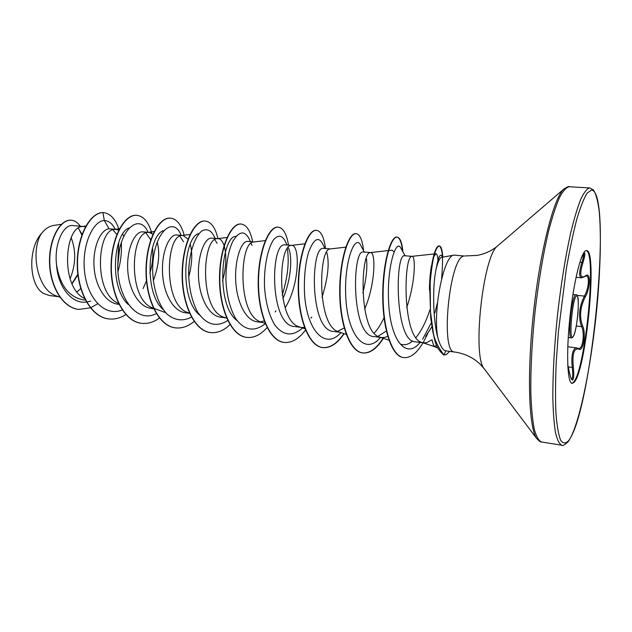 <?xml version="1.0" encoding="UTF-8"?>
<svg xmlns="http://www.w3.org/2000/svg" width="632" height="632" viewBox="0 0 632 632"><rect width="100%" height="100%" fill="white"/><g stroke="black" fill="none" stroke-linecap="round" stroke-linejoin="round"><path stroke-width="0.95" d="M571.66 379.279C572.845 378.355 573.05 374.413 572.284 367.469C571.162 356.432 572.316 349.938 575.76 347.987L578.233 348.319L578.707 349.109C573.888 348.027 572.11 354.133 573.358 367.445C574.022 374.183 573.832 378.355 572.789 379.958C571.691 380.551 570.491 377.683 569.203 371.371L567.734 364.735M586.212 250.556C597.074 252.555 585.192 372.145 573.24 382.447L571.786 383.308M586.014 250.604L586.551 250.548C597.848 249.94 585.99 372.035 573.888 382.534L572.102 383.387C567.386 383.276 566.098 353.675 569.859 317.935C573.564 282.196 581.163 251.583 586.014 250.604M580.595 260.005C582.372 255.723 583.652 253.377 584.442 252.966C585.327 253.171 584.837 256.363 582.973 262.541C579.394 274.517 580.208 278.996 585.437 275.963C590.778 270.915 590.564 288.073 585.287 296.874C580.129 307.097 579.228 316.782 582.609 325.93C586.37 333.404 583.233 352.3 578.707 349.109M449.692 351.368L446.287 354.631L443.688 354.987C434.192 346.289 435.053 339.273 432.92 332.258L430.684 317.58L429.657 285.008L431.182 268.308C433.536 253.558 436.143 246.101 439.011 245.951L439.374 245.982C435.322 246.986 432.256 259.167 430.171 282.536L430.463 311.6L433.133 331.484C433.923 338.633 437.557 346.486 444.051 355.034L445.726 350.855C442.787 350.231 440.149 345.783 437.802 337.512C432.549 310.849 443.925 254.688 454.06 255.107L464.259 256.007C449.549 255.707 439.84 353.509 454.669 352.008C465.018 353.628 473.637 357.807 480.518 364.546L484.586 369.23M436.412 345.293L434.603 346.676L433.394 344.906L432.027 339.763L426.608 342.678L423.598 342.852M454.669 352.008L445.726 350.855M406.692 307.492C415.208 283.555 415.864 256.158 412.103 256.331L404.038 255.723C395 256.007 394.889 341.888 415.248 341.801L422.8 342.757M412.103 256.331L411.661 256.418C403.666 256.553 401.944 338.223 421.978 342.481L434.642 346.692M85.486 226.706L71.748 225.434C62.963 225.608 54.123 244.094 56.517 264.611C59.756 284.811 68.39 296.519 82.429 299.726L85.383 300.105M84.143 226.453L82.397 226.501C64.725 226.588 59.811 286.762 84.601 298.557M118.745 230.19L116.106 229.369L109.06 228.831C101.041 229.329 92.975 245.998 93.986 265.677C94.863 285.332 105.228 302.839 118.034 304.229L118.982 304.355M116.106 229.369L114.59 229.408C97.138 229.29 93.015 293.438 118.5 303.376M152.92 234.227L149.065 232.371L141.908 231.826C134.371 232.371 126.661 249.356 127.711 269.343C128.628 289.377 138.692 307.049 151.182 308.416L153.679 308.74M149.065 232.371L147.77 232.402C130.626 232.078 127.356 300.477 153.434 308.226M188.036 239.109L183.075 235.467L175.799 234.914C168.744 235.538 161.46 252.84 162.543 273.182C163.514 293.509 173.231 311.426 185.389 312.745L189.529 313.267M183.075 235.467L181.984 235.491C165.703 234.93 162.637 305.698 188.368 312.737L189.466 313.132M222.496 280.813C228.776 260.115 225.387 238.951 218.174 238.667L210.78 238.106C204.27 238.793 197.413 256.426 198.535 277.1C199.522 297.783 208.955 315.961 220.702 317.209L225.703 317.841M218.174 238.667L217.218 238.691C202.027 238.059 199.127 310.644 224.186 317.303L226.588 317.935M247.784 241.369L246.907 241.4C240.966 242.159 234.59 260.147 235.752 281.185C236.803 302.222 245.816 320.614 257.177 321.814L262.541 322.502M247.784 241.361L253.558 242.009C239.568 241.503 236.913 315.787 261.166 322.02L265.195 323.426M285.143 307.824C299.655 284.906 300.153 245.256 291.873 245.382L284.226 244.805C270.33 244.655 269.508 325.993 294.868 326.586L300.603 327.313M291.873 245.382L291.107 245.429C278.428 245.066 276.018 321.103 299.37 326.886L305.019 328.83M301.812 327.463L304.505 327.487M345.807 247.136L330.591 248.905L322.818 248.321C310.502 248.265 309.633 331.121 333.838 331.508L339.961 332.282M330.196 248.913L329.928 248.969C318.678 248.755 316.506 326.602 338.863 331.911L346.241 334.423M364.617 309.143C375.321 284.842 375.929 252.373 370.644 252.555L362.728 251.955C352.079 252.097 351.242 336.429 374.16 336.603L381.594 337.543L384.777 337.401L387.716 336.358M370.644 252.555L370.091 252.626C360.398 252.587 358.455 332.306 379.714 337.109L381.594 337.543M72.072 283.871L77.91 274.809M82.073 234.369L78.336 228.199M76.954 291.905L80.746 288.571M117.813 264.674L119.709 248.265M116.817 234.519L112.978 229.835M123.738 236.131L122.663 234.156M149.855 273.403C152.541 264.105 153.426 255.502 152.494 247.602M150.732 239.883L145.992 232.924M153.276 280.727C158.83 266.001 160.125 253.1 157.171 242.017M183.454 241.677L179.875 236.218M188.699 276.982C192.152 264.073 192.673 253.187 190.264 244.323M217.139 243.304L214.856 239.71M252.081 245.358L250.959 243.439M260.842 321.767L264.184 320.851M282.86 298.746C291.083 280.426 292.577 256.695 288.603 248.297L288.31 247.681M322.036 297.324C328.008 277.922 329.604 262.999 326.815 252.555M337.512 331.342L344.179 328M362.863 292.924C366.378 278.483 367.555 267.004 366.41 258.488M377.976 336.327L385.646 331.452M78.455 228.113L81.828 235.033M77.823 274.106L71.969 283.634M58.523 296.692L49.486 295.547L43.853 293.596C29.056 286.217 27.302 248.866 41.633 233.279C45.354 228.705 49.407 226.082 53.791 225.403L61.415 224.313M71.195 237.798C76.219 250.92 75.848 264.587 70.081 278.807M41.633 233.279C30.431 249.34 36.435 289.701 56.264 295.847L59.906 297.206M425.62 336.374L431.925 326.689M109.06 228.831L104.335 220.552C108.815 220.797 112.449 223.704 115.237 229.29M118.745 242.34L117.923 261.537M90.763 301.093L86.695 302.009M86.45 302.041C71.132 304.355 57.623 285.751 56.517 264.611M122.245 309.964C105.536 316.98 87.966 299.647 84.728 272.992C81.236 246.385 92.683 220.789 104.335 220.552L102.898 212.573L103.561 212.613C110.576 213.592 115.727 219.272 119.014 229.653M121.273 242.475C121.905 251.978 120.807 261.68 117.963 271.578M97.652 303.779L90.605 307.784M90.416 307.855L78.652 309.419C62.228 307.523 49.62 284.835 49.762 260.984C49.731 237.063 61.288 218.996 71.416 220.236C74.805 220.6 77.72 222.551 80.153 226.09M102.637 212.557C90.1 212.7 77.057 235.91 77.23 263.994C77.23 292.063 91.055 316.909 108.222 318.852L108.491 318.891C91.324 316.94 77.507 292.103 77.507 264.026C77.333 235.941 90.368 212.723 102.898 212.573L103.427 212.605M78.652 309.419L78.392 309.38C61.96 307.492 49.351 284.803 49.494 260.953C49.462 237.04 61.028 218.972 71.155 220.213L71.282 220.22M429.657 285.008L429.412 289.977C429.594 280.387 430.274 272.337 431.435 265.835L431.182 268.308M433.765 256.663L435.859 253.788C436.949 253.74 437.66 255.865 437.984 260.171M429.942 309.775C426.126 321.522 421.457 330.805 415.943 337.622M412.633 340.98C408.651 344.393 404.749 345.483 400.925 344.243M388.577 250.556L392.014 250.177L394.076 251.836M384.043 317.691C381.08 324.113 377.786 329.272 374.168 333.175M236.984 320.527C214.983 304.126 221.642 235.262 236.115 236.336M199.594 315.084C178.943 298.549 183.92 237.292 198.551 233.627M163.333 309.727C143.219 292.434 148.236 235.309 163.246 230.735M128.162 304.474C108.672 286.557 113.728 233.311 128.999 227.939M441.555 257.358L441.539 257.358C439.785 257.785 438.008 261.522 436.214 268.576C432.391 285.127 432.802 319.279 437.802 337.512M143.061 288.579L146.474 280.837M150.606 240.247L150.266 238.706M148.117 232.284C139.925 212.921 119.63 227.955 117.907 261.83C115.775 295.626 136.243 324.413 156.302 313.583M181.115 235.294C173.524 215.378 153.837 231.652 152.675 266.775C152.304 285.893 157.858 304.814 167.322 314.333C174.93 320.566 182.972 321.49 191.457 317.122M215.157 238.39L215.062 238.145C211.657 230.49 207.257 228.097 201.853 230.949C194.956 236.273 189.134 252.65 188.636 272.289C188.842 287.623 191.78 300.8 197.468 311.821C206.261 324.824 216.357 327.716 227.765 320.511M250.264 241.59L249.49 239.457C244.663 230.064 238.999 230.877 232.497 241.906C228.207 251.67 226.011 264.318 225.893 279.842C226.619 295.405 229.898 308.361 235.728 318.694C244.592 330.591 254.451 332.25 265.298 323.671M282.243 295.065C287.694 277.448 289.393 262.035 287.347 248.818M287.007 244.94L285.206 241.124C282.03 235.143 278.198 234.622 273.711 239.56C268.063 247.547 263.868 266.048 264.492 286.233C265.48 301.796 268.798 314.538 274.446 324.461C282.954 335.774 292.332 336.951 302.594 327.992M324.927 248.392L322.281 243.123C318.078 236.186 313.496 239.291 308.527 252.421C305.343 263.536 303.992 276.927 304.474 292.592C306.251 329.714 324.84 350.713 340.932 332.614M364.261 251.978L360.785 245.445C355.216 232.979 343.421 262.059 345.902 299.078C348.121 336.113 365.375 355.8 380.519 337.409M405.08 255.691L400.822 248.084C396.153 237.909 386.342 267.786 388.743 304.19C390.821 341.075 406.352 359.695 420.13 342.441L420.154 342.418M422.634 339.25L431.332 322.715M442.479 257.192L441.815 256.047C440.046 253.377 438.181 257.556 436.214 268.576M108.491 318.891C114.4 319.61 120.183 318.173 125.847 314.57M151.83 233.366C148.718 222.298 143.772 216.286 136.97 215.338C124.994 213.932 111.627 236.968 111.35 266.088C110.892 295.191 124.393 321.419 141.426 323.3C147.58 324.034 153.584 322.281 159.446 318.046M184.189 235.215C181.313 224.692 176.794 219.012 170.624 218.151C159.327 216.792 146.545 240.278 146.308 269.888C145.889 299.481 158.901 326.049 175.412 327.85C181.834 328.601 188.075 326.452 194.143 321.427M217.945 238.643C215.401 227.773 211.207 221.911 205.361 221.058C194.79 219.746 182.648 243.699 182.451 273.822C182.079 303.921 194.553 330.836 210.495 332.55C217.218 333.301 223.72 330.662 230.008 324.635M252.666 241.811C250.454 230.798 246.638 224.881 241.227 224.06C231.438 222.796 219.983 247.231 219.825 277.882C219.509 308.511 231.399 335.782 246.725 337.401C253.788 338.144 260.582 334.865 267.107 327.574M288.5 245.074C286.636 233.919 283.231 227.947 278.278 227.157C269.335 225.964 258.614 250.896 258.504 282.093C258.243 313.259 269.508 340.893 284.163 342.418C291.613 343.129 298.738 339.005 305.525 330.07M325.48 248.439C324.003 237.142 321.032 231.115 316.577 230.356C308.542 229.226 298.62 254.688 298.557 286.446C298.359 318.18 308.945 346.194 322.881 347.608C330.291 348.248 337.37 343.618 344.124 333.704M363.574 250.691C362.413 240.002 359.948 234.33 356.187 233.674C349.125 232.608 340.071 258.614 340.063 290.949C339.921 323.276 349.773 351.668 362.918 352.964C369.997 353.549 376.806 348.674 383.34 338.333M402.932 251.868C402.031 242.53 400.111 237.608 397.173 237.103C391.2 236.131 383.158 262.264 383.095 294.939C382.873 327.613 391.737 356.764 403.959 357.617C410.547 358.091 416.915 353.146 423.053 342.789M423.353 342.275L427.769 333.633M442.811 257.129C442.321 250.003 441.176 246.282 439.374 245.982M136.836 215.322L136.694 215.315C124.709 213.908 111.343 236.937 111.066 266.056C110.6 295.16 124.109 321.38 141.149 323.268L141.292 323.284M170.482 218.143L170.34 218.127C159.035 216.768 146.253 240.247 146.016 269.856C145.597 299.442 158.608 326.009 175.119 327.818L175.262 327.834M205.21 221.042L205.068 221.034C194.49 219.723 182.34 243.668 182.142 273.79C181.771 303.889 194.253 330.797 210.195 332.511L210.345 332.535M241.076 224.044L240.926 224.028C231.13 222.772 219.667 247.199 219.509 277.843C219.185 308.471 231.091 335.742 246.417 337.362L246.567 337.385M278.12 227.141L277.962 227.125C269.011 225.932 258.291 250.865 258.18 282.054C257.911 313.219 269.185 340.853 283.847 342.378L284.005 342.394M316.577 230.356L316.253 230.332C308.203 229.195 298.28 254.657 298.217 286.407C298.02 318.141 308.613 346.146 322.549 347.56C329.983 348.208 337.077 343.555 343.84 333.609M356.021 233.658L355.848 233.643C348.777 232.576 339.724 258.575 339.708 290.918C339.566 323.228 349.425 351.621 362.586 352.925C369.673 353.501 376.498 348.611 383.047 338.231M402.537 251.149C401.589 242.246 399.685 237.553 396.825 237.071C390.845 236.099 382.795 262.225 382.723 294.899C382.502 327.566 391.374 356.717 403.603 357.57L403.785 357.594M434.856 312.951L437.526 302.578M441.571 278.973C443.388 258.891 442.598 247.894 439.193 245.982M577.917 348.232L578.58 348.437C582.736 349.575 585.034 333.064 581.566 326.602C578.169 317.003 579.11 306.828 584.379 296.084C588.605 289.409 589.822 275.757 586.298 275.892L585.161 276.429L585.437 275.963M576.052 277.266L581.653 277.788C578.92 276.942 578.999 271.839 581.898 262.485C583.368 258.006 583.984 255.138 583.755 253.874M582.973 262.541L579.844 262.304M568.255 366.955L573.358 367.445M585.287 296.874L584.379 296.084L577 295.349M582.609 325.93L581.566 326.602L576.297 326.009M568.231 337.528L571.304 337.883C567.362 338.728 571.707 295.839 575.665 294.891L572.908 294.504M576.574 295.942C572.505 297.143 568.5 341.312 572.829 336.896C576.842 334.652 580.674 292.932 576.574 295.942M589.743 187.949L589.696 187.941C587.025 188.605 584.063 192.31 580.824 199.056C577.482 207.58 574.085 218.917 570.649 233.082C565.435 256.718 561.066 283.894 557.535 314.602C554.383 345.349 552.81 372.825 552.818 397.03C553.142 411.598 554.019 423.401 555.449 432.446C557.163 439.738 559.257 443.988 561.73 445.204C562.488 446.208 564.629 445.023 568.16 441.642C579.552 426.331 592.35 360.785 597.667 298.991C600.598 263.836 601.222 231.32 599.057 209.998C597.722 200.399 595.873 193.748 593.503 190.035L589.774 187.949L569.179 186.748C566.201 187.38 562.946 191.038 559.423 197.705C555.804 206.143 552.171 217.368 548.529 231.391C543.03 254.799 538.527 281.714 535.004 312.153C531.907 342.623 530.517 369.886 530.856 393.926C531.401 408.406 532.539 420.154 534.261 429.168C536.268 436.436 538.662 440.709 541.434 441.966L561.73 445.204M591.576 190.027L587.16 193.076C583.873 198.369 580.405 207.138 576.755 219.375C573.09 233.492 569.59 250.138 566.256 269.327L558.427 331.689L556.231 362.405C555.417 381.728 555.315 398.555 555.915 412.901C556.895 425.399 558.443 434.453 560.544 440.062C562.907 443.625 565.569 443.838 568.547 440.709C591.86 411.946 612.764 192.017 591.576 190.027M569.227 186.748L569.179 186.748C569.219 186.069 567.457 186.819 563.894 189.008C553.932 197.508 540.281 250.051 533.582 311.995C526.812 373.931 528.858 428.18 536.75 438.624C539.768 441.523 541.324 442.637 541.434 441.966M498.032 245.572L497.613 245.927C482.99 255.462 472.025 356.337 484.254 368.788L536.75 438.624M571.304 337.883L572.442 337.559L573.73 335.687C575.278 332.061 576.653 325.061 577.838 314.689C579.299 295.776 576.842 294.07 575.989 294.812M567.781 346.786L576.834 347.877M465.113 255.96L477.381 255.375C485.36 253.748 492.099 250.596 497.613 245.927L563.894 189.008M434.603 346.684L437.463 347.869M435.859 253.788L434.516 253.93M434.129 253.969L411.938 256.339M388.941 340.214L379.714 337.109M388.198 250.596L370.376 252.563M304.861 243.802L291.328 245.39M265.298 240.579L253.708 241.985M226.698 318.188L224.186 317.303M227.038 237.466L217.274 238.683M190.019 234.464L181.984 235.491M165.671 312.643L153.766 308.345M154.192 231.557L147.77 232.402M119.488 228.745L114.59 229.408M85.865 226.019L82.397 226.501M441.539 257.358L454.06 255.107M249.49 239.457L250.43 241.606M275.141 311.947L275.955 310.881M310.968 318.038L311.75 317.067M580.579 260.044L583.802 253.558M571.549 379.287L571.707 379.334C571.257 379.318 570.427 376.648 569.195 371.324L567.734 364.696M581.645 277.788L585.161 276.429"/></g></svg>
